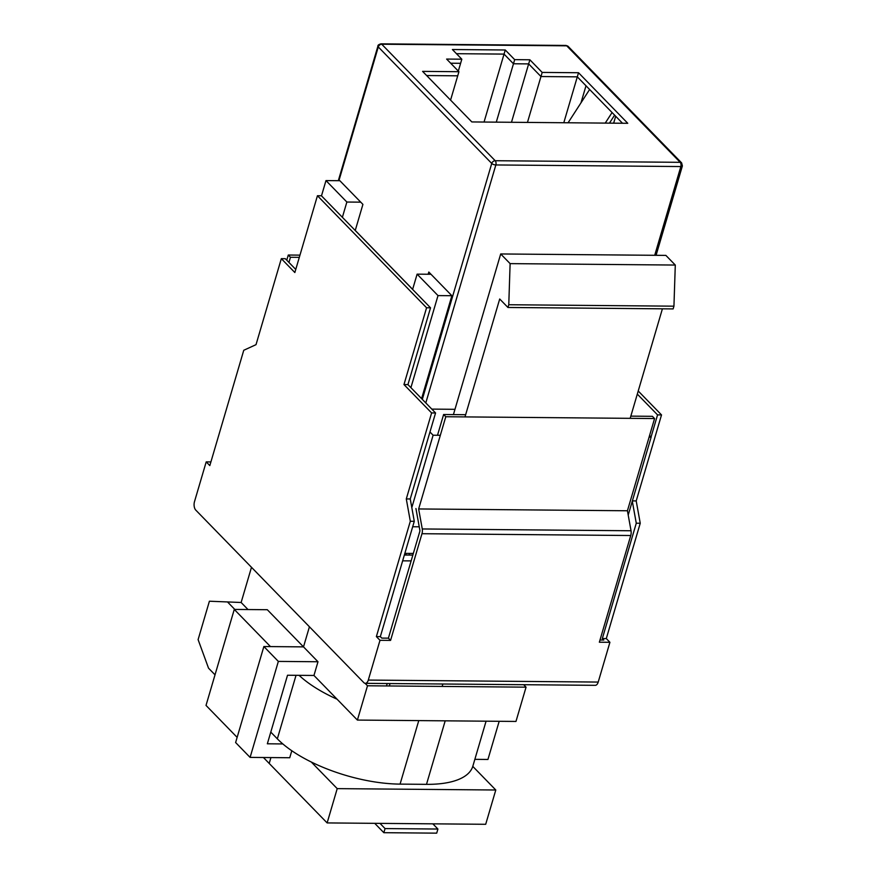 <?xml version="1.0" encoding="UTF-8"?>
<svg xmlns="http://www.w3.org/2000/svg" width="877" height="877" viewBox="0 0 877 877"><rect width="100%" height="100%" fill="white"/><g stroke="black" fill="none" stroke-linecap="round" stroke-linejoin="round"><path stroke-width="1.32" d="M411.138 560.896L402.653 560.831M404.352 555.031L412.848 555.097M500.701 253.957L510.118 263.626L675.29 265.051L665.873 255.393L500.701 253.957L453.42 414.591M465.007 416.904L499.704 299.002L507.958 307.476L508.77 304.736L510.118 263.626M662.409 308.814L630.179 418.34M675.29 265.051L673.942 306.172L673.13 308.912L507.958 307.476M673.942 306.172L508.77 304.736M454.977 409.318L431.813 409.11M627.757 123.295L578.524 72.736L542.183 72.418L529.872 59.779L514.678 59.647L505.262 49.989L452.4 49.529L461.817 59.197L446.623 59.066L458.934 71.706L422.593 71.388L471.837 121.936L627.757 123.295M412.639 289.355L355.251 230.443L362.914 204.385L339.848 180.706L325.981 180.585L346.864 202.039L342.381 217.299M421.596 398.618L451.874 295.713L428.809 272.034L428.162 274.249M578.524 72.736L577.307 76.847L540.966 76.54L542.183 72.418M613.648 123.164L615.687 116.257L622.495 123.24L577.307 76.847L586 85.771L580.969 102.861M458.934 71.706L457.717 75.817L426.65 75.543L457.717 75.817L450.57 100.11M461.817 59.197L460.611 63.308L450.679 63.221L460.611 63.308L458.32 71.07M514.678 59.647L513.462 63.769L504.045 54.1L456.457 53.694L504.045 54.1L505.262 49.989M529.872 59.779L528.656 63.9L513.462 63.769L528.656 63.9L540.966 76.54L528.656 63.9L511.477 122.287M612.069 112.53L605.24 123.098M568.088 122.769L589.618 89.487M609.449 123.131L614.613 115.15M523.668 684.707L526.057 687.162L515.972 721.442L357.399 720.072L313.955 675.465L287.524 675.235L267.342 743.795L282.832 743.937M472.78 766.377L495.79 790.002L337.217 788.631L311.302 762.025M237.13 737.36L206.018 705.415L234.269 609.427L267.299 609.712L303.508 646.875L309.428 626.781L303.508 646.875L317.989 661.751L313.955 675.465M357.399 720.072L367.496 685.781L365.084 683.315M526.057 687.162L367.496 685.781M499.177 721.3L487.941 759.46L474.852 759.339M263.429 757.509L269.206 763.439L270.927 757.575L269.206 763.439L327.132 822.922L337.217 788.631M234.269 609.427L270.467 646.59L303.508 646.875L263.867 646.535L235.617 742.534L250.098 757.399L289.739 757.739L291.8 750.745M317.989 661.751L278.349 661.411L250.098 757.399M327.132 822.922L485.694 824.292L495.79 790.002M263.867 646.535L278.349 661.411M638.226 390.999L661.521 414.92L636.209 500.931L640.243 523.251L606.303 638.577L609.921 642.293L598.213 682.065L368.296 680.07L379.993 640.309L390.572 640.396L421.969 533.709L630.749 535.518L599.353 642.205L609.921 642.293M368.296 680.07A6.238 3.311 90.5 0 1 365.347 683.336L595.264 685.332A6.238 3.311 -89.5 0 0 598.213 682.065M640.243 523.251L636.274 523.218L632.295 501.162M632.372 500.899L636.209 500.931M651.052 437.009L657.553 414.887L661.521 414.92M637.305 394.102L657.553 414.887M210.908 461.916L206.205 461.883L194.497 501.644A6.238 3.311 90.5 0 0 195.779 510.107L363.78 682.58A6.238 3.311 90.5 0 0 365.347 683.336M606.303 638.577L602.335 638.544L603.782 640.035L600 640.002M602.335 638.544L636.274 523.218M206.205 461.883L209.822 465.599L243.762 350.274L256.018 344.661L281.331 258.66L294.847 272.528L317.441 195.735L426.573 307.772L403.968 384.565L431.605 412.935L406.292 498.936L410.315 521.267L376.376 636.592L379.993 640.309M286.768 260.195L288.281 255.032L290.451 257.268L288.939 262.431M442.161 686.428L442.874 684.005M390.024 683.556L389.311 685.978M630.749 535.518A6.238 3.311 -89.5 0 0 631.045 530.76L627.428 510.765L654.571 418.548L652.4 416.323L630.826 416.137M631.045 530.76L422.265 528.963A6.238 3.311 90.5 0 1 421.969 533.709M390.572 640.396L388.401 638.16L419.798 531.473A1.557 0.833 90.5 0 0 419.875 530.366L415.939 508.55M437.513 435.255L443.619 414.514L445.79 416.739L418.647 508.956L422.265 528.963M388.401 638.16L381.791 638.105L380.344 636.625L376.376 636.592M299.309 257.345L290.451 257.268M299.967 255.13L288.281 255.032M410.315 521.267L414.284 521.3L380.344 636.625M406.292 498.936L410.25 498.969L414.284 521.3M431.605 412.935L435.562 412.968L410.25 498.969M435.562 412.968L407.937 384.597L403.968 384.565M407.937 384.597L430.53 307.805L426.573 307.772M430.53 307.805L321.41 195.768L317.441 195.735M295.757 269.425L285.299 258.693L281.331 258.66M432.843 823.832L437.908 829.039L385.058 828.579L379.982 823.371M374.72 823.328L383.841 832.69L436.702 833.15L437.908 829.039M387.195 683.523L386.483 685.946M383.841 832.69L385.058 828.579M443.619 414.514L465.654 414.7M445.79 416.739L654.571 418.548M627.428 510.765L418.647 508.956M215.018 674.83L208.551 668.197L198.103 639.618L209.406 601.216L241.131 602.488L251.491 567.298M209.406 601.216L241.131 602.488L248.005 609.537M296.031 675.312L277.34 738.829A93.598 37.47 16.4 0 0 400.076 784.115L426.496 784.345A93.598 37.47 16.4 0 0 472.846 766.169L486.077 721.179M277.34 738.829L270.785 732.098M227.921 602.378L234.795 609.427M299.09 675.334A93.598 37.47 16.4 0 0 337.086 699.21M649.583 435.507L651.151 437.108L628.206 515.051M321.486 195.845L325.981 180.585M419.239 526.803L412.683 526.748M411.806 507.608L433.117 435.222L440.331 435.288M649.112 437.086L651.151 437.108M429.971 431.988L433.117 435.222M412.618 289.41L417.112 274.15L438.007 295.593L451.874 295.713M438.007 295.593L410.907 387.656M484.049 122.046L504.045 54.1L513.462 63.769L496.283 122.155M527.461 122.418L540.966 76.54L577.307 76.847L563.801 122.736M360.743 202.159L346.864 202.039M430.991 274.271L417.112 274.15M405.306 553.376L404.823 555.031M406.303 553.387L405.832 555.042M409.57 553.409L409.088 555.064M404.845 553.376L413.33 553.442M425.794 402.938L495.845 164.953L680.837 166.553L654.713 255.295M656.084 255.306L682.383 165.95A3.124 1.25 -163.6 0 1 680.837 166.553A3.124 1.655 -89.5 0 0 680.19 162.322L495.198 160.721A3.124 1.655 90.5 0 1 495.845 164.953A3.124 1.25 -163.6 0 1 491.745 163.44L422.319 399.364M338.917 180.695L378.283 46.941L491.745 163.44A3.124 2.324 -44.2 0 1 495.198 160.721L381.725 44.223L566.717 45.823L680.19 162.322A3.124 2.324 135.8 0 1 681.626 162.892L682.383 165.95M381.725 44.223A3.124 2.324 135.8 0 0 378.283 46.941A3.124 1.25 -163.6 0 1 377.932 46.086C377.713 45.231 378.721 44.486 380.947 43.85A3.124 1.655 90.5 0 1 381.725 44.223M681.626 162.892L568.153 46.393A3.124 2.324 135.8 0 0 566.717 45.823A3.124 1.655 -89.5 0 0 565.939 45.451L380.947 43.85M445.198 720.828L426.496 784.345M418.767 720.598L400.076 784.115M338.314 180.695L377.932 46.086M565.939 45.451L568.153 46.393"/></g></svg>
